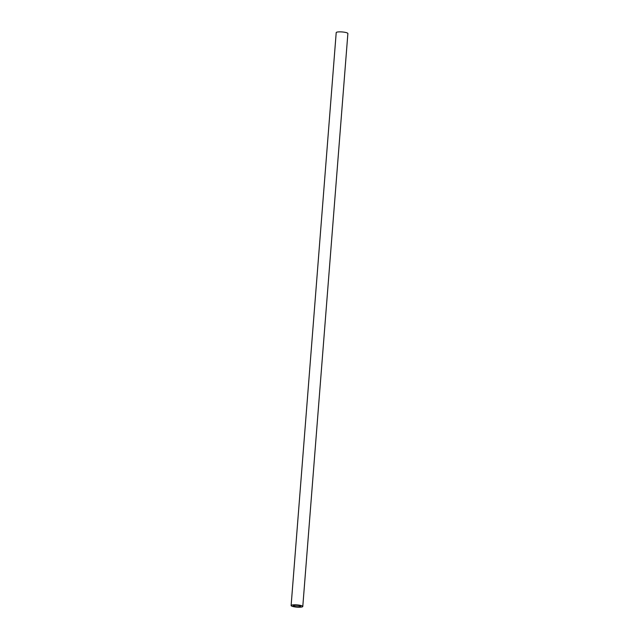 <?xml version="1.0" encoding="UTF-8"?>
<svg xmlns="http://www.w3.org/2000/svg" width="639" height="639" viewBox="0 0 639 639"><rect width="100%" height="100%" fill="white"/><g stroke="black" fill="none" stroke-linecap="round" stroke-linejoin="round"><path stroke-width="0.96" d="M293.493 605.532A3.658 0.703 4.5 0 1 297.566 605.373A3.658 0.703 4.5 0 1 300.602 606.307A3.658 0.703 4.5 0 1 296.895 606.715A3.658 0.703 4.5 0 1 293.309 605.732A3.658 0.703 4.5 0 1 293.493 605.532M302.495 606.794A5.855 1.118 -175.5 0 0 302.79 606.475A5.855 1.118 -175.5 0 0 297.039 604.901A5.855 1.118 -175.5 0 0 291.12 605.556A5.855 1.118 -175.5 0 0 295.977 607.05A5.855 1.118 -175.5 0 0 302.495 606.794M291.12 605.556L336.21 32.605A5.855 1.118 4.5 0 1 342.137 31.95A5.855 1.118 4.5 0 1 347.88 33.524L302.79 606.475"/></g></svg>
